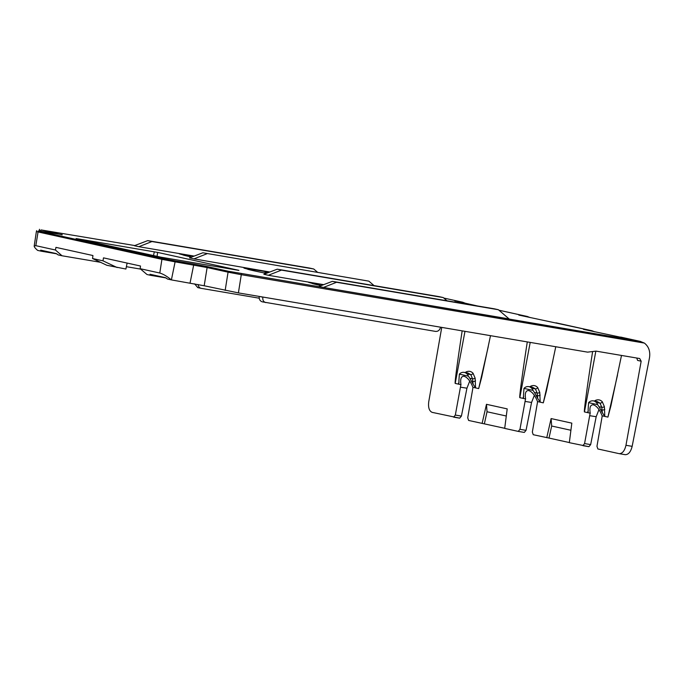 <?xml version="1.0" encoding="UTF-8"?>
<svg xmlns="http://www.w3.org/2000/svg" width="684" height="684" viewBox="0 0 684 684"><rect width="100%" height="100%" fill="white"/><g stroke="black" fill="none" stroke-linecap="round" stroke-linejoin="round"><path stroke-width="1.03" d="M506.288 416.009L487.034 411.759L486.478 404.312L507.203 408.887L504.698 428.406L518.25 431.399L519.951 429.313L526.039 430.347L524.303 432.425L518.284 431.399M56.789 253.832L41.425 251.233L40.681 250.139L56.114 253.542L58.251 254.944L62.013 255.773L100.582 262.314M546.747 437.683L551.116 418.574L551.672 426.021L549.004 438.068L533.238 434.708L532.34 432.049L537.171 404.099M594.841 331.86L591.934 330.731L518.814 315.085L527.313 316.47L530.22 317.598M552.886 360.844L543.301 402.842L546.319 391.462L555.767 346.745M462.17 330.868C457.57 360.878 454.544 383.681 455.202 383.408L464.975 331.338M582.871 445.652L584.572 443.574L590.66 444.6L588.924 446.678L569.319 442.668L571.824 423.139L551.116 418.574M569.336 442.557L549.004 438.068M488.265 346.591L478.68 388.589L472.918 387.315A11.158 6.207 99 0 1 472.559 389.846L467.719 417.787L468.617 420.446L504.715 428.295M486.478 404.312L482.109 423.422M523.978 388.401L533.024 390.393A9.704 5.395 -81 0 0 531.733 388.29A15.039 8.362 -81 0 0 528.715 386.614A15.039 8.362 -81 0 0 525.885 386.999A9.704 5.395 -81 0 0 523.978 388.401L523.508 395.361C523.722 396.976 523.534 397.968 522.935 398.344L525.603 398.934A11.158 6.207 99 0 0 525.064 401.431L519.951 429.313M523.44 397.84L522.935 398.344L519.823 397.661L530.194 342.41M527.287 341.914C522.431 373.37 519.13 397.994 519.823 397.661M478.68 388.589L481.698 377.2L490.496 335.673M543.301 402.842L540.189 402.158L537.744 398.507L537.12 392.984L535.392 388.871L532.4 387.212M159.791 273.027C163.22 274.053 167.084 276.345 171.393 279.901L167.58 279.063L165.442 277.661L150.01 274.258L150.754 275.353L146.992 274.515L140.169 268.701L159.791 273.027L161.92 259.339L36.372 231.577L34.2 246.06L35.825 245.676L55.447 250.011L62.013 255.773M644.362 343.077L241.29 274.686L238.4 292.897L204.191 285.758L171.393 279.901L175.104 261.844L161.92 259.339L162.168 258.407L175.232 260.886L175.104 261.844L207.021 267.529L228.063 272.172L228.294 271.232L640.25 341.401L644.362 343.077C648.748 346.497 650.458 351.422 649.484 357.852L632.153 446.336C630.751 451.902 628.434 454.68 625.193 454.68L625.048 454.655M241.512 273.745L241.29 274.686L228.063 272.172L225.173 290.384M238.4 292.897L587.573 352.14L596.046 351.123L639.702 358.527L641.164 361.212L625.963 445.284L632.153 446.336M228.294 271.232L207.269 266.598L204.191 285.758M238.861 270.394L161.056 257.201L108.893 245.821M190.041 283.065L193.88 264.05L207.269 266.598M193.88 264.05L175.232 260.886M55.447 250.011L55.934 247.369L92.947 255.534L92.545 258.526L102.976 260.826L103.498 257.859L140.502 266.025L140.169 268.701M41.425 251.233L37.611 250.387C35.303 248.377 34.166 246.933 34.2 246.06M618.994 453.629L619.14 453.654C622.372 453.654 624.646 450.859 625.963 445.284M441.744 327.397L428.74 401.773C428.047 407.613 429.244 411.169 432.331 412.443M529.758 386.776L531.066 386.032C533.571 385.058 535.769 385.545 537.667 387.486L539.761 392.428A1.941 0.889 171.3 0 1 537.12 392.984L534.469 392.565L537.744 398.507M150.754 275.353L166.118 277.952M126.378 266.692L140.656 269.12M263.862 274.284L277.251 269.18L281.457 270.112L268.342 275.276L263.862 274.284M447.011 300.798L443.241 297.566L439.034 296.634L277.251 269.18M487.034 411.759L484.366 423.806M453.629 417.137L455.33 415.06L461.418 416.094L459.682 418.163L432.331 412.401M127.121 263.075L125.899 269.034L106.875 265.289L92.545 258.526M108.893 245.787L76.121 238.545L157.628 252.413L157.063 256.414M62.133 234.834L41.04 229.927L40.775 230.859L39.21 230.388M40.732 231.226L48.094 232.474M238.87 270.334L157.628 252.413M62.201 234.595L38.201 231.055L162.168 258.407M134.765 245.556L41.04 229.927M193.897 256.192A42.622 0.966 10.5 0 0 190.263 255.628L190.092 256.714M191.64 257.047A42.622 0.966 10.5 0 1 182.722 254.79L182.731 254.773A42.622 0.966 10.5 0 0 182.722 254.79L179.345 253.858L190.263 255.628M252.225 270.411L252.379 269.479L243.966 268.111L247.352 269.034A42.622 0.966 10.5 0 0 247.343 269.043A42.622 0.966 10.5 0 0 266.247 273.369M252.379 269.479L254.884 269.881A42.622 0.966 -169.5 0 1 269.231 272.241M267.914 272.736L266.161 272.497L267.598 272.856M321.147 285.621A42.622 0.966 -169.5 0 1 311.964 283.304A42.622 0.966 -169.5 0 1 311.972 283.287L308.587 282.364L319.505 284.142A42.622 0.966 -169.5 0 1 323.429 284.749M198.129 284.535C198.386 286.579 199.369 287.844 201.07 288.332L259.219 298.198M197.796 287.605L194.589 283.869M440.564 327.2L440.539 327.345C439.709 330.184 438.059 331.543 435.588 331.415L262.254 301.832C260.006 301.063 258.997 299.267 259.227 296.428M262.878 297.053L262.853 297.198C262.494 300.019 263.443 301.824 265.691 302.584M465.137 372.523L466.445 371.78C468.95 370.805 471.148 371.292 473.046 373.233L475.141 378.175L475.568 387.896L473.123 384.246L472.499 378.731L470.772 374.61L467.779 372.951L464.094 372.361A15.039 8.362 -81 0 0 461.264 372.746A9.704 5.395 -81 0 0 459.357 374.139L468.403 376.14A9.704 5.395 -81 0 0 467.112 374.028A15.039 8.362 -81 0 0 464.094 372.361M469.728 381.073L466.941 388.204L460.443 387.17A11.158 6.207 99 0 1 460.982 384.682L455.202 383.408M595.849 351.14L584.444 411.922C583.709 412.341 587.419 384.964 592.618 351.533M602.365 412.76L599.09 406.818L601.74 407.245A1.941 0.889 171.3 0 0 604.382 406.689L604.81 416.411L602.365 412.76L601.74 407.245L600.013 403.124L597.021 401.465L593.336 400.867A15.039 8.362 -81 0 0 590.506 401.252A9.704 5.395 -81 0 0 588.599 402.654L597.645 404.646A9.704 5.395 -81 0 0 596.354 402.543A15.039 8.362 -81 0 0 593.336 400.867M584.444 411.922L587.556 412.606L588.18 410.674M584.572 443.574L589.676 415.684A11.158 6.207 99 0 1 590.224 413.196C589.343 407.527 590.36 404.723 593.259 404.791C596.61 405.792 599.577 409.468 602.159 415.829L607.922 417.095L617.507 375.106M459.682 418.163L453.663 417.146M460.435 387.17L455.33 415.06M461.418 416.094L466.916 388.307M602.159 415.829A11.158 6.207 99 0 1 601.8 418.36L596.961 446.301L597.859 448.961L618.507 453.518M588.924 446.678L582.905 445.66M590.66 444.6L596.157 416.812M589.685 415.684L596.183 416.718L598.97 409.588M640.737 341.496L583.435 329.346L591.934 330.731M465.599 303.345L462.692 302.217L454.851 300.977M477.432 305.953L454.869 300.874M458.819 383.579L458.314 384.092C458.913 383.707 459.101 382.715 458.887 381.108L459.357 374.139M599.09 406.818L597.645 404.646M588.599 402.654L588.129 409.622C588.343 411.221 588.154 412.221 587.556 412.606L588.06 412.093M590.224 413.196L587.556 412.606M641.164 361.212L637.608 360.425L636.736 358.023M134.355 245.71L147.744 240.614L151.951 241.537L138.835 246.702L134.355 245.71M323.472 287.434L509.11 318.932L498.371 309.724L494.156 308.792L332.381 281.346L336.588 282.27L323.472 287.434L318.983 286.442L332.381 281.346M317.504 272.223L313.734 268.992L309.527 268.06L147.744 240.614M336.588 282.27L498.371 309.724M151.951 241.537L313.734 268.992M138.835 246.702L194.162 256.09M368.864 281.15L202.874 252.772L368.864 281.15L374.062 285.613M207.081 253.704L193.965 258.86L189.477 257.877L202.874 252.772M281.457 270.112L443.241 297.566M268.342 275.276L323.669 284.664M551.672 426.021L570.909 430.262M193.965 258.86L269.838 272.01M534.469 392.565L533.024 390.393M525.603 398.934C524.722 393.266 525.74 390.47 528.638 390.53C531.99 391.539 534.956 395.215 537.538 401.568A11.158 6.207 99 0 1 537.179 404.107M539.761 392.428L540.189 402.158L537.538 401.568M102.976 260.826L117.152 267.555M621.5 355.441L610.94 405.715L607.922 417.095M526.039 430.347L531.536 402.56M525.064 401.431L531.562 402.457L534.349 395.326M460.982 384.682C460.101 379.013 461.119 376.209 464.017 376.277C467.369 377.277 470.336 380.962 472.918 387.315M475.141 378.175A1.941 0.889 -8.7 0 1 472.499 378.731L469.848 378.303L473.123 384.246M469.848 378.303L468.403 376.14M522.935 398.344L523.559 396.421M536.162 395.463L537.53 395.685A1.941 0.889 171.3 0 0 540.18 395.13M38.201 231.055L35.825 245.676M153.49 255.628L154.319 251.78M187.604 256.158L187.758 255.218M254.884 269.881L254.713 270.975M267.008 272.728L265.195 273.164M316.846 284.672L317 283.732M319.505 284.142L319.334 285.228M259.911 296.548L262.853 297.198M475.56 380.877A1.941 0.889 -8.7 0 1 472.909 381.424L471.541 381.21M473.046 373.233A1.941 1.496 -43.3 0 1 470.772 374.61L467.112 374.028M466.445 371.78A1.941 1.513 -112.3 0 1 466.223 372.694M531.733 388.29L535.392 388.871A1.941 1.496 136.7 0 0 537.667 387.486M530.844 386.956A1.941 1.513 67.7 0 0 531.066 386.032M458.314 384.092L458.938 382.159M596.354 402.543L600.013 403.124A1.941 1.496 136.7 0 0 602.288 401.747L604.382 406.689M595.465 401.209A1.941 1.513 67.7 0 0 595.687 400.285C598.192 399.319 600.39 399.807 602.288 401.747M600.783 409.725L602.151 409.938A1.941 0.889 171.3 0 0 604.801 409.383M594.379 401.038L595.687 400.285M620.644 337.075L640.25 341.401M556.024 322.822L591.446 330.637M498.961 310.228L526.825 316.376M462.692 302.217L443.813 298.053L462.204 302.123M150.343 274.327L150.232 274.891M41.014 250.207L40.903 250.772M524.303 432.425L518.25 431.399M625.193 454.68L619.14 453.654M39.125 230.953L39.185 230.517M36.628 230.645L36.372 231.577M39.262 230.209L39.518 229.277M266.161 272.497L263.793 272.873M197.633 287.571L201.07 288.332M532.374 387.195L528.715 386.614M527.313 316.47L498.944 310.211"/></g></svg>
